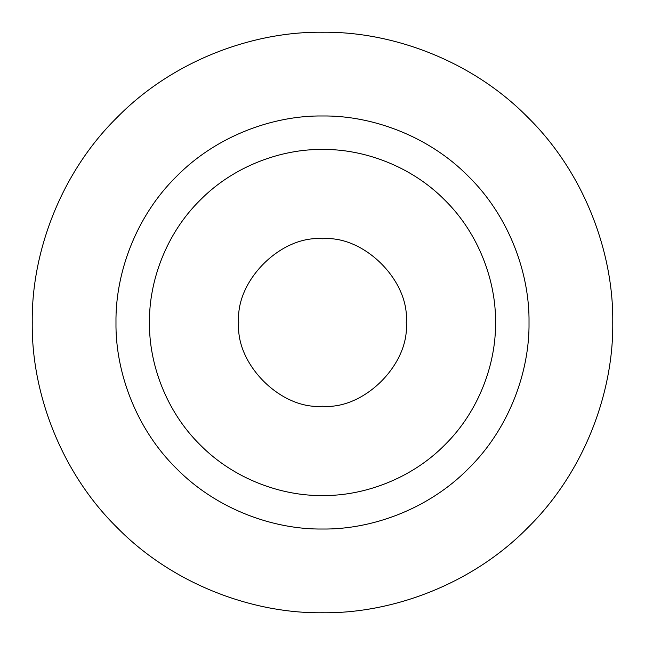 <?xml version="1.0" encoding="UTF-8"?>
<svg xmlns="http://www.w3.org/2000/svg" width="645" height="645" viewBox="0 0 645 645"><rect width="100%" height="100%" fill="white"/><g stroke="black" fill="none" stroke-linecap="round" stroke-linejoin="round"><path stroke-width="0.48" stroke-dasharray="3.23 2.42" d="M612.75 322.5C613.685 254.436 585.466 173.997 527.739 117.261C471.003 59.534 390.564 31.315 322.5 32.25C254.436 31.315 173.997 59.534 117.261 117.261C59.534 173.997 31.315 254.436 32.25 322.5C31.315 390.564 59.534 471.003 117.261 527.739C173.997 585.466 254.436 613.685 322.5 612.75C390.564 613.685 471.003 585.466 527.739 527.739C585.466 471.003 613.685 390.564 612.75 322.5M529.021 322.5C529.69 274.069 509.615 216.833 468.536 176.464C428.167 135.386 370.931 115.31 322.5 115.979C274.069 115.31 216.833 135.386 176.464 176.464C135.386 216.833 115.31 274.069 115.979 322.5C115.31 370.931 135.386 428.167 176.464 468.536C216.833 509.615 274.069 529.69 322.5 529.021C370.931 529.69 428.167 509.615 468.536 468.536C509.615 428.167 529.69 370.931 529.021 322.5C529.69 274.069 509.615 216.833 468.536 176.464C428.167 135.386 370.931 115.31 322.5 115.979C274.069 115.31 216.833 135.386 176.464 176.464C135.386 216.833 115.31 274.069 115.979 322.5C115.31 370.931 135.386 428.167 176.464 468.536C216.833 509.615 274.069 529.69 322.5 529.021C370.931 529.69 428.167 509.615 468.536 468.536C509.615 428.167 529.69 370.931 529.021 322.5C529.69 274.069 509.615 216.833 468.536 176.464C428.167 135.386 370.931 115.31 322.5 115.979C274.069 115.31 216.833 135.386 176.464 176.464C135.386 216.833 115.31 274.069 115.979 322.5C115.31 370.931 135.386 428.167 176.464 468.536C216.833 509.615 274.069 529.69 322.5 529.021C370.931 529.69 428.167 509.615 468.536 468.536C509.615 428.167 529.69 370.931 529.021 322.5M406.229 322.5C409.97 281.075 363.925 235.03 322.5 238.771C281.075 235.03 235.03 281.075 238.771 322.5C235.03 363.925 281.075 409.97 322.5 406.229C363.925 409.97 409.97 363.925 406.229 322.5M495.537 322.5C496.086 281.921 479.267 233.966 444.856 200.144C411.034 165.733 363.079 148.914 322.5 149.463C281.921 148.914 233.966 165.733 200.144 200.144C165.733 233.966 148.914 281.921 149.463 322.5C148.914 363.079 165.733 411.034 200.144 444.856C233.966 479.267 281.921 496.086 322.5 495.537C363.079 496.086 411.034 479.267 444.856 444.856C479.267 411.034 496.086 363.079 495.537 322.5"/><path stroke-width="0.97" d="M406.229 322.5C409.97 281.075 363.925 235.03 322.5 238.771C281.075 235.03 235.03 281.075 238.771 322.5C235.03 363.925 281.075 409.97 322.5 406.229C363.925 409.97 409.97 363.925 406.229 322.5M495.537 322.5C496.086 281.921 479.267 233.966 444.856 200.144C411.034 165.733 363.079 148.914 322.5 149.463C281.921 148.914 233.966 165.733 200.144 200.144C165.733 233.966 148.914 281.921 149.463 322.5C148.914 363.079 165.733 411.034 200.144 444.856C233.966 479.267 281.921 496.086 322.5 495.537C363.079 496.086 411.034 479.267 444.856 444.856C479.267 411.034 496.086 363.079 495.537 322.5M529.021 322.5C529.69 274.069 509.615 216.833 468.536 176.464C428.167 135.386 370.931 115.31 322.5 115.979C274.069 115.31 216.833 135.386 176.464 176.464C135.386 216.833 115.31 274.069 115.979 322.5C115.31 370.931 135.386 428.167 176.464 468.536C216.833 509.615 274.069 529.69 322.5 529.021C370.931 529.69 428.167 509.615 468.536 468.536C509.615 428.167 529.69 370.931 529.021 322.5M612.75 322.5C613.685 254.436 585.466 173.997 527.739 117.261C471.003 59.534 390.564 31.315 322.5 32.25C254.436 31.315 173.997 59.534 117.261 117.261C59.534 173.997 31.315 254.436 32.25 322.5C31.315 390.564 59.534 471.003 117.261 527.739C173.997 585.466 254.436 613.685 322.5 612.75C390.564 613.685 471.003 585.466 527.739 527.739C585.466 471.003 613.685 390.564 612.75 322.5"/></g></svg>
